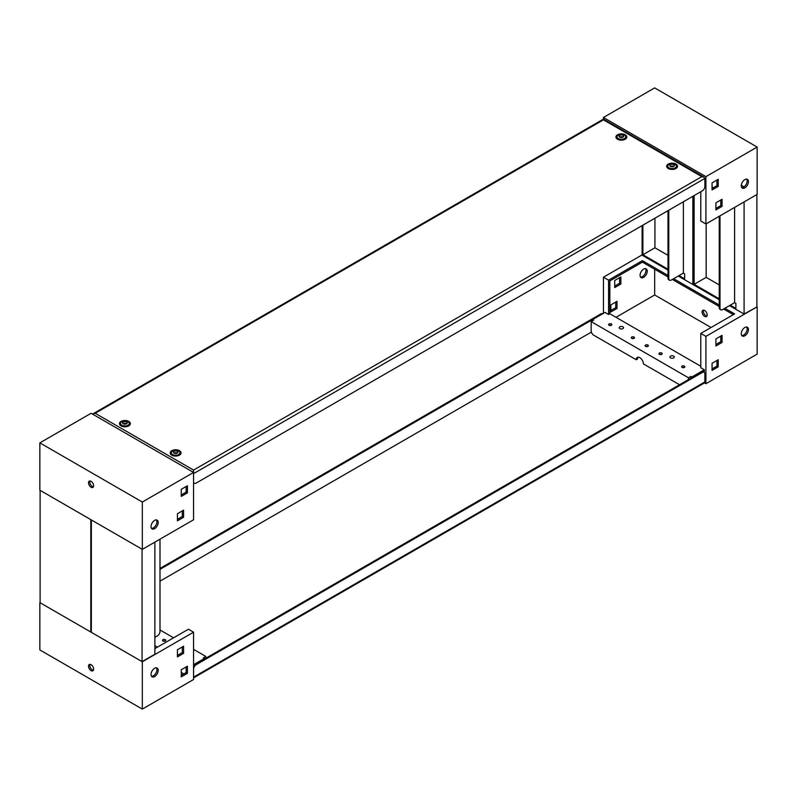 <?xml version="1.0" encoding="UTF-8"?>
<svg xmlns="http://www.w3.org/2000/svg" width="797" height="797" viewBox="0 0 797 797"><rect width="100%" height="100%" fill="white"/><g stroke="black" fill="none" stroke-linecap="round" stroke-linejoin="round"><path stroke-width="1.2" d="M622.915 326.83A2.172 1.255 180 0 1 623.553 327.716A2.172 1.255 180 0 1 622.208 328.872A2.172 1.255 180 0 1 619.837 328.603A2.172 1.255 180 0 1 619.199 327.716A2.172 1.255 180 0 1 620.544 326.551A2.172 1.255 180 0 1 622.915 326.83M673.634 356.11A2.172 1.255 180 0 1 674.272 356.996A2.172 1.255 180 0 1 672.927 358.162A2.172 1.255 180 0 1 670.566 357.883A2.172 1.255 180 0 1 669.928 356.996A2.172 1.255 180 0 1 671.263 355.841A2.172 1.255 180 0 1 673.634 356.11M703.612 372.03A3.626 2.092 120 0 0 703.372 371.85A3.626 2.092 120 0 0 701.559 372.03L195.355 664.28A3.626 2.092 120 0 0 193.561 666.162M193.561 677.888L703.99 383.188L704.887 381.932L704.887 373.952A3.626 2.092 120 0 0 704.14 372.289A3.626 2.092 120 0 0 702.326 372.468L196.122 664.728A3.626 2.092 120 0 0 193.561 669.161M602.741 313.749L602.691 313.719A3.626 2.092 120 0 0 600.878 313.898L159.998 568.44M159.998 569.327L601.645 314.347A3.626 2.092 -60 0 1 602.014 314.167M159.998 581.162L591.394 332.1M704.12 371.731L704.12 372.279M40.109 602.751L90.828 632.041L90.828 519.634L40.109 490.344L40.109 602.751M91.346 631.742L90.828 632.041M91.346 632.34L142.065 661.62L142.065 549.213L91.346 519.923L91.346 632.34M154.877 542.109L154.877 654.227L142.065 661.62M159.998 539.151L159.998 631.453A3.626 2.092 120 0 1 157.437 635.886L154.877 637.361M682.093 367.437A1.634 0.936 0 0 0 683.866 367.646A1.634 0.936 0 0 0 684.872 366.779A1.634 0.936 0 0 0 684.394 366.112A1.634 0.936 0 0 0 682.621 365.903A1.634 0.936 0 0 0 681.614 366.779A1.634 0.936 0 0 0 682.093 367.437M659.418 354.356A1.634 0.936 0 0 0 661.191 354.555A1.634 0.936 0 0 0 662.197 353.689A1.634 0.936 0 0 0 661.719 353.021A1.634 0.936 0 0 0 659.946 352.822A1.634 0.936 0 0 0 658.94 353.689A1.634 0.936 0 0 0 659.418 354.356M645.58 346.366A1.634 0.936 0 0 0 647.363 346.565A1.634 0.936 0 0 0 648.369 345.699A1.634 0.936 0 0 0 647.891 345.031A1.634 0.936 0 0 0 646.118 344.832A1.634 0.936 0 0 0 645.102 345.699A1.634 0.936 0 0 0 645.58 346.366M631.752 338.376A1.634 0.936 0 0 0 633.525 338.586A1.634 0.936 0 0 0 634.532 337.709A1.634 0.936 0 0 0 634.053 337.051A1.634 0.936 0 0 0 632.28 336.842A1.634 0.936 0 0 0 631.274 337.709A1.634 0.936 0 0 0 631.752 338.376M609.077 325.286A1.634 0.936 0 0 0 610.851 325.495A1.634 0.936 0 0 0 611.867 324.628A1.634 0.936 0 0 0 611.389 323.961A1.634 0.936 0 0 0 609.605 323.751A1.634 0.936 0 0 0 608.599 324.628A1.634 0.936 0 0 0 609.077 325.286M638.008 357.205A5.071 2.929 -120 0 0 637.51 359.009L636.235 359.746L593.735 335.218A3.626 2.092 -120 0 1 591.175 330.775L591.175 321.609L593.635 320.185L592.609 319.597L605.003 312.434L608.569 314.496L609.844 313.749L609.844 280.923L642.382 262.133L667.996 276.928M679.532 384.742L643.408 363.89A5.071 2.929 -120 0 0 639.822 357.684A5.071 2.929 -120 0 0 637.281 357.425A5.071 2.929 -120 0 0 636.235 359.746M704.638 316.419A3.626 2.092 -120 0 0 706.441 316.598A3.626 2.092 -120 0 0 706.999 313.689A3.626 2.092 -120 0 0 704.638 310.501A3.626 2.092 -120 0 0 702.824 310.322A3.626 2.092 -120 0 0 702.267 313.221A3.626 2.092 -120 0 0 704.638 316.419M703.582 310.153A3.626 2.092 -120 0 0 705.913 315.672A3.626 2.092 -120 0 0 706.969 316.02M746.669 327.029A5.071 2.929 -60 0 1 746.679 331.173A5.071 2.929 -60 0 1 743.571 335.049A5.071 2.929 -60 0 1 741.758 335.527M744.856 335.786A5.071 2.929 -60 0 1 742.316 336.045A5.071 2.929 -60 0 1 741.539 331.98A5.071 2.929 -60 0 1 744.856 327.507A5.071 2.929 -60 0 1 747.387 327.258A5.071 2.929 -60 0 1 748.164 331.323A5.071 2.929 -60 0 1 744.856 335.786M645.48 268.609A5.071 2.929 -60 0 1 645.49 272.753A5.071 2.929 -60 0 1 642.382 276.629A5.071 2.929 -60 0 1 640.569 277.107M643.667 277.366A5.071 2.929 -60 0 1 641.127 277.615A5.071 2.929 -60 0 1 640.35 273.55A5.071 2.929 -60 0 1 643.667 269.087A5.071 2.929 -60 0 1 646.198 268.838A5.071 2.929 -60 0 1 646.975 272.903A5.071 2.929 -60 0 1 643.667 277.366M688.469 379.581L688.469 377.778L591.175 321.609M691.208 377.997L689.754 378.844M688.469 377.778L690.929 376.363L690.929 377.838M691.955 377.569L690.929 376.363M691.955 376.951L704.349 369.798L704.349 371.272L703.362 371.84L704.14 372.289M704.438 382.859L705.913 383.716L705.913 336.384L700.792 333.425L700.792 367.736L704.349 369.798M700.792 366.261L609.844 313.749M684.254 367.517A1.634 0.936 0 0 0 682.232 367.517M661.58 354.426A1.634 0.936 0 0 0 659.557 354.426M647.742 346.436A1.634 0.936 0 0 0 645.729 346.436M633.914 338.456A1.634 0.936 0 0 0 631.891 338.456M611.239 325.365A1.634 0.936 0 0 0 609.227 325.365M608.569 314.496L608.569 280.175L603.439 277.217L603.439 313.341M672.359 279.438L719.233 306.506M723.586 309.017L733.33 314.636M614.716 280.474L620.863 276.928L620.863 284.021L614.716 287.578L614.716 280.474M610.871 304.882L617.017 301.326L617.017 308.429L610.871 311.976L610.871 304.882M615.991 317.306L654.676 294.97L654.676 269.237M716.931 360.493L716.931 366.112L712.06 368.921M720.777 336.085L720.777 341.704L715.905 344.513M711.034 327.507L654.676 294.97M715.905 338.894L722.052 335.348L722.052 342.441L715.905 345.998L715.905 338.894M712.06 363.302L718.207 359.746L718.207 366.849L712.06 370.396L712.06 363.302M705.913 383.716L757.15 354.127L757.15 306.805L744.089 314.048L744.089 201.94M705.913 336.384L757.15 306.805M619.578 277.665L619.578 283.284L614.716 286.093M615.742 302.073L615.742 307.692L610.871 310.501M603.439 277.217L642.123 254.891M700.792 333.425L734.605 313.898L724.871 308.28M608.569 280.175L642.382 260.659L642.382 262.133M719.233 305.022L673.634 278.701M667.996 275.443L642.382 260.659M617.017 308.429L615.742 307.692M718.207 366.849L716.931 366.112M620.863 284.021L619.578 283.284M722.052 342.441L720.777 341.704M592.609 320.783L592.609 319.597M165.248 639.662A1.634 0.936 0 0 0 163.475 639.453A1.634 0.936 0 0 0 162.468 640.32A1.634 0.936 0 0 0 162.947 640.987A1.634 0.936 0 0 0 164.72 641.196A1.634 0.936 0 0 0 165.726 640.32A1.634 0.936 0 0 0 165.248 639.662M165.109 641.067A1.634 0.936 0 0 0 163.086 641.067M93.418 670.247A3.626 2.092 60 0 1 92.362 669.908A3.626 2.092 60 0 1 90.031 664.379M91.087 670.646A3.626 2.092 60 0 1 88.716 667.448A3.626 2.092 60 0 1 89.274 664.549A3.626 2.092 60 0 1 91.087 664.728A3.626 2.092 60 0 1 93.448 667.916A3.626 2.092 60 0 1 92.9 670.825A3.626 2.092 60 0 1 91.087 670.646M154.618 676.563A5.071 2.929 120 0 0 157.936 672.09A5.071 2.929 120 0 0 157.158 668.025A5.071 2.929 120 0 0 154.618 668.275A5.071 2.929 120 0 0 151.3 672.748A5.071 2.929 120 0 0 152.078 676.812A5.071 2.929 120 0 0 154.618 676.563M151.52 676.294A5.071 2.929 120 0 0 153.333 675.816A5.071 2.929 120 0 0 156.451 671.941A5.071 2.929 120 0 0 156.431 667.796M159.998 629.969L173.577 637.809M193.561 649.346L205.825 656.429L203.365 657.854L204.391 658.442L193.561 664.698M205.825 658.232L205.825 656.429M154.877 645.65L157.437 647.124M154.877 648.609L188.431 629.231L193.561 632.19L193.561 679.522L142.324 709.101L39.85 649.934L39.85 602.612L142.324 661.769L142.324 709.101M177.422 655.413L182.284 652.604L182.284 646.975M181.258 675.378L186.129 672.568L186.129 666.95M181.258 672.419L183.818 673.893M177.422 649.784L177.422 656.887L183.569 653.341L183.569 646.237L177.422 649.784M181.258 669.759L181.258 676.852L187.405 673.306L187.405 666.202L181.258 669.759M193.561 632.19L142.324 661.769M186.129 672.568L187.405 673.306M182.284 652.604L183.569 653.341M204.391 659.059L204.391 658.442M670.456 166.434A2.321 1.335 0 0 0 673.734 166.434A2.321 1.335 0 0 0 673.734 164.541A2.321 1.335 0 0 0 670.456 164.541A2.321 1.335 0 0 0 670.456 166.434M675.169 164.312A4.344 2.511 180 0 1 676.444 166.085A4.344 2.511 180 0 1 673.764 168.406A4.344 2.511 180 0 1 669.022 167.858A4.344 2.511 180 0 1 667.747 166.085A4.344 2.511 180 0 1 670.436 163.764A4.344 2.511 180 0 1 675.169 164.312M619.737 137.154A2.321 1.335 0 0 0 623.015 137.154A2.321 1.335 0 0 0 623.015 135.261A2.321 1.335 0 0 0 619.737 135.261A2.321 1.335 0 0 0 619.737 137.154M624.449 135.022A4.344 2.511 180 0 1 625.725 136.795A4.344 2.511 180 0 1 623.035 139.116A4.344 2.511 180 0 1 618.303 138.568A4.344 2.511 180 0 1 617.027 136.795A4.344 2.511 180 0 1 619.707 134.484A4.344 2.511 180 0 1 624.449 135.022M123.266 423.795A2.321 1.335 0 0 0 126.544 423.795A2.321 1.335 0 0 0 126.544 421.892A2.321 1.335 0 0 0 123.266 421.892A2.321 1.335 0 0 0 123.266 423.795M127.978 421.663A4.344 2.511 180 0 1 129.253 423.436A4.344 2.511 180 0 1 126.564 425.757A4.344 2.511 180 0 1 121.831 425.209A4.344 2.511 180 0 1 120.556 423.436A4.344 2.511 180 0 1 123.236 421.115A4.344 2.511 180 0 1 127.978 421.663M173.985 453.075A2.321 1.335 0 0 0 177.263 453.075A2.321 1.335 0 0 0 177.263 451.182A2.321 1.335 0 0 0 173.985 451.182A2.321 1.335 0 0 0 173.985 453.075M178.697 450.943A4.344 2.511 180 0 1 179.973 452.716A4.344 2.511 180 0 1 177.293 455.037A4.344 2.511 180 0 1 172.55 454.499A4.344 2.511 180 0 1 171.275 452.716A4.344 2.511 180 0 1 173.965 450.405A4.344 2.511 180 0 1 178.697 450.943M673.634 164.6A2.172 1.255 0 0 0 671.263 164.331A2.172 1.255 0 0 0 669.928 165.487A2.172 1.255 0 0 0 670.566 166.384A2.172 1.255 0 0 0 672.927 166.653A2.172 1.255 0 0 0 674.272 165.487A2.172 1.255 0 0 0 673.634 164.6M673.634 166.384A2.172 1.255 0 0 0 670.566 166.384M622.915 135.321A2.172 1.255 0 0 0 620.544 135.052A2.172 1.255 0 0 0 619.199 136.207A2.172 1.255 0 0 0 619.837 137.094A2.172 1.255 0 0 0 622.208 137.363A2.172 1.255 0 0 0 623.553 136.207A2.172 1.255 0 0 0 622.915 135.321M622.915 137.094A2.172 1.255 0 0 0 619.837 137.094M126.434 421.952A2.172 1.255 0 0 0 124.073 421.683A2.172 1.255 0 0 0 122.728 422.848A2.172 1.255 0 0 0 123.366 423.735A2.172 1.255 0 0 0 125.737 424.004A2.172 1.255 0 0 0 127.072 422.848A2.172 1.255 0 0 0 126.434 421.952M126.434 423.735A2.172 1.255 0 0 0 123.366 423.735M177.163 451.241A2.172 1.255 0 0 0 174.792 450.972A2.172 1.255 0 0 0 173.447 452.128A2.172 1.255 0 0 0 174.085 453.015A2.172 1.255 0 0 0 176.456 453.284A2.172 1.255 0 0 0 177.801 452.128A2.172 1.255 0 0 0 177.163 451.241M177.163 453.015A2.172 1.255 0 0 0 174.085 453.015M676.404 168.217A4.344 2.511 0 0 0 676.444 167.858L676.444 166.085M625.675 138.927A4.344 2.511 0 0 0 625.725 138.568L625.725 136.795M129.204 425.568A4.344 2.511 0 0 0 129.253 425.209L129.253 423.436M179.933 454.848A4.344 2.511 0 0 0 179.973 454.499L179.973 452.716M668.255 168.516A5.44 3.138 180 0 1 666.989 167.37A5.44 3.138 180 0 1 669.171 163.644A5.44 3.138 180 0 1 675.946 164.072A5.44 3.138 180 0 1 677.211 167.37A5.44 3.138 180 0 1 668.255 168.516M667.607 168.067A4.503 2.6 180 0 1 667.747 167.181M617.526 139.226A5.44 3.138 180 0 1 616.27 138.09A5.44 3.138 180 0 1 618.442 134.354A5.44 3.138 180 0 1 625.227 134.783A5.44 3.138 180 0 1 626.482 138.09A5.44 3.138 180 0 1 617.526 139.226M616.888 138.778A4.503 2.6 180 0 1 617.027 137.891M121.054 425.867A5.44 3.138 180 0 1 119.789 424.721A5.44 3.138 180 0 1 121.971 420.995A5.44 3.138 180 0 1 128.745 421.424A5.44 3.138 180 0 1 130.011 424.721A5.44 3.138 180 0 1 121.054 425.867M120.407 425.419A4.503 2.6 180 0 1 120.556 424.532M171.773 455.147A5.44 3.138 180 0 1 170.518 454.011A5.44 3.138 180 0 1 172.69 450.275A5.44 3.138 180 0 1 179.474 450.703A5.44 3.138 180 0 1 180.73 454.011A5.44 3.138 180 0 1 171.773 455.147M171.136 454.698A4.503 2.6 180 0 1 171.275 453.812M676.444 167.181A4.503 2.6 180 0 1 676.593 168.067M667.747 166.085L667.747 167.858A4.344 2.511 0 0 0 667.796 168.217M625.725 137.891A4.503 2.6 180 0 1 625.864 138.778M617.027 136.795L617.027 138.568A4.344 2.511 0 0 0 617.067 138.927M129.253 424.532A4.503 2.6 180 0 1 129.393 425.419M120.556 423.436L120.556 425.209A4.344 2.511 0 0 0 120.596 425.568M179.973 453.812A4.503 2.6 180 0 1 180.112 454.698M171.275 452.716L171.275 454.499A4.344 2.511 0 0 0 171.325 454.848M92.562 414.141L95.182 413.284L193.561 470.081L701.818 176.645L703.99 177.163L704.887 178.418L704.887 186.408A3.626 2.092 120 0 1 702.326 190.842L196.122 483.102A3.626 2.092 120 0 1 194.309 483.281A3.626 2.092 120 0 1 193.561 481.617M193.561 470.081L193.561 472.452L91.087 413.284L39.85 442.873L142.324 502.03L193.561 472.452L193.561 519.783L142.324 549.362L142.324 502.03M701.818 176.645L603.439 119.849L95.182 413.284M642.89 225.153L642.89 254.741L654.935 247.787L667.996 255.329M642.89 254.741L667.996 269.237M679.014 275.593L684.653 278.85L684.653 273.819L683.368 273.082L683.368 201.79M642.123 225.601L642.123 255.179L667.996 270.123M678.247 276.041L692.852 284.469L693.36 284.17M692.852 284.469L692.852 196.311M654.935 218.209L654.935 247.787M668.773 278.552A3.626 2.092 120 0 0 669.52 280.205L668.753 279.767A3.626 2.092 -60 0 1 667.996 278.103L668.773 278.552L668.773 210.219M667.996 210.657L667.996 278.103M669.52 280.205A3.626 2.092 120 0 0 671.333 280.026L683.368 273.082M694.127 195.574L694.127 284.32L706.172 277.366L719.233 284.908M694.127 284.32L719.233 298.815M730.251 305.171L735.89 308.429L735.89 303.398L734.605 302.661L734.605 207.409M693.36 196.022L693.36 284.768L719.233 299.702M729.484 305.62L744.089 314.048M756.891 194.538L756.891 306.656M706.172 223.827L706.172 277.366M720 308.13A3.626 2.092 120 0 0 720.757 309.794L719.99 309.346A3.626 2.092 -60 0 1 719.233 307.692L720 308.13L720 215.838M719.233 216.286L719.233 307.692M720.757 309.794A3.626 2.092 120 0 0 722.57 309.615L734.605 302.661M744.856 179.604A5.071 2.929 120 0 0 741.539 184.067A5.071 2.929 120 0 0 742.316 188.132A5.071 2.929 120 0 0 744.856 187.883A5.071 2.929 120 0 0 748.164 183.42A5.071 2.929 120 0 0 747.387 179.355A5.071 2.929 120 0 0 744.856 179.604M741.758 187.624A5.071 2.929 120 0 0 743.571 187.146A5.071 2.929 120 0 0 746.679 183.27A5.071 2.929 120 0 0 746.669 179.126M700.792 191.728L700.792 221.018L705.913 223.977L705.913 176.645L757.15 147.066L654.676 87.899L603.439 117.478L705.913 176.645M703.99 177.163L603.439 119.112L603.439 117.478M744.049 186.827L741.3 185.243M713.345 187.733L712.06 186.996M715.905 208.445L720.777 205.636L720.777 200.017M712.06 188.481L716.931 185.661L716.931 180.042M705.913 223.977L757.15 194.388L757.15 147.066M722.052 206.373L722.052 199.27L715.905 202.827L715.905 209.92L722.052 206.373L720.777 205.636M718.207 186.408L718.207 179.305L712.06 182.852L712.06 189.955L718.207 186.408L716.931 185.661M93.418 486.847A3.626 2.092 60 0 1 92.362 486.499A3.626 2.092 60 0 1 90.031 480.98M91.087 481.328A3.626 2.092 60 0 1 93.448 484.516A3.626 2.092 60 0 1 92.9 487.415A3.626 2.092 60 0 1 91.087 487.236A3.626 2.092 60 0 1 88.716 484.048A3.626 2.092 60 0 1 89.274 481.149A3.626 2.092 60 0 1 91.087 481.328M156.431 519.893A5.071 2.929 -60 0 1 156.451 524.037A5.071 2.929 -60 0 1 153.333 527.913A5.071 2.929 -60 0 1 151.52 528.391M154.618 520.371A5.071 2.929 -60 0 1 157.158 520.122A5.071 2.929 -60 0 1 157.936 524.187A5.071 2.929 -60 0 1 154.618 528.65A5.071 2.929 -60 0 1 152.078 528.909A5.071 2.929 -60 0 1 151.3 524.844A5.071 2.929 -60 0 1 154.618 520.371M194.259 483.251L193.561 483.659M186.129 486.499L186.129 492.118L181.258 494.927M182.284 510.907L182.284 516.526L177.422 519.335M183.569 517.263L177.422 520.82L177.422 513.716L183.569 510.17L183.569 517.263L182.284 516.526M187.405 492.865L181.258 496.411L181.258 489.308L187.405 485.762L187.405 492.865L186.129 492.118M142.324 549.362L39.85 490.195L39.85 442.873M193.561 677.151L704.887 381.932M701.559 372.03L702.326 372.468M195.355 664.28L196.122 664.728M601.645 314.347L600.878 313.898M704.887 178.418L193.561 473.637M193.561 482.843L194.309 483.281M603.439 119.112L93.01 413.812"/></g></svg>
